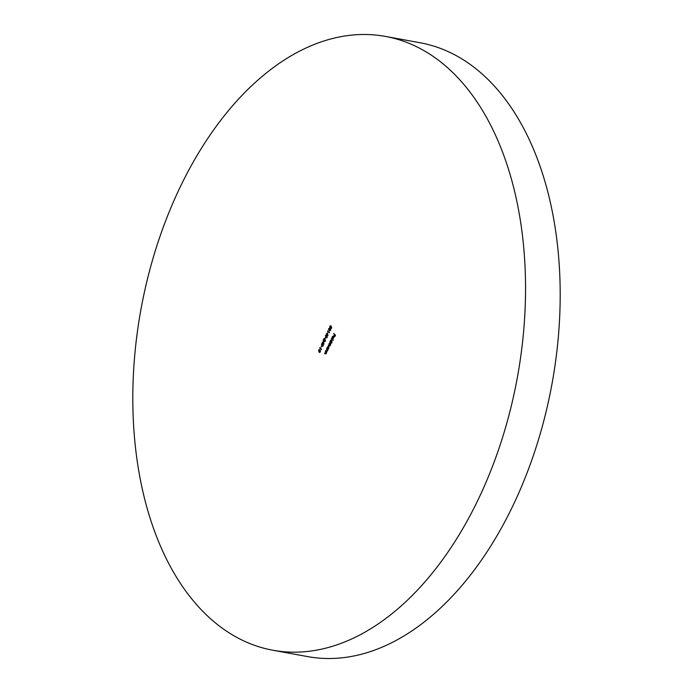 <?xml version="1.0" encoding="UTF-8"?>
<svg xmlns="http://www.w3.org/2000/svg" width="693" height="693" viewBox="0 0 693 693"><rect width="100%" height="100%" fill="white"/><g stroke="black" fill="none" stroke-linecap="round" stroke-linejoin="round"><path stroke-width="1.04" d="M385.299 36.391L419.958 42.732A312.023 191.207 100.4 0 1 514.197 503.031A312.023 191.207 100.4 0 1 307.701 656.609L273.042 650.268A312.023 191.207 100.4 0 1 178.803 189.969A312.023 191.207 100.4 0 1 385.299 36.391A312.023 191.207 100.4 0 1 479.547 496.699A312.023 191.207 100.4 0 1 273.042 650.268M323.423 341.103L323.969 344.196L322.219 342.411L322.747 342.541L323.423 341.103M325.355 337.534L324.982 338.886L325.355 337.534M327.382 332.683L327.936 335.776L326.186 333.991L326.706 334.121L327.382 332.683M328.837 329.894L329.643 329.331L329.729 330.57L330.448 329.054L330.457 330.405L329.599 330.847L329.418 330.128L328.725 330.189L328.673 328.569L329.651 328.075L328.846 328.759L329.149 329.955M330.457 330.405L329.599 330.847L329.764 330.197M329.729 330.57L330.518 330.275M331.626 338.132L333.246 340.185L331.626 338.132M329.842 341.909L331.089 343.182L329.903 345.764L328.958 345.911L328.413 344.949L329.773 345.556L329.132 343.433L330.492 344.04L329.842 341.909M330.622 344.239L329.989 344.638L329.002 343.702M329.903 345.764L328.958 345.911L328.283 345.218M329.088 345.642L329.972 345.599M329.764 344.075L330.691 344.075M325.424 351.299L326.672 352.572L326.169 353.716L325.147 353.898L324.636 352.98L325.519 353.828L326.039 353.508L325.424 351.299M326.169 353.716L325.147 353.898L324.506 353.248M325.519 353.828L326.238 353.543M328.3 349.107L326.931 348.103L327.46 346.907L328.655 346.405L328.3 349.107M321.474 348.804L321.301 349.722L319.724 347.713L321.257 349.272L321.474 348.804M333.809 333.489L335.507 335.23L334.814 336.711L335.204 335.325L334.684 334.788L333.939 335.819L334.511 334.615L333.809 333.489M318.546 350.086L319.923 349.982L320.339 351.914L318.945 352.053L318.797 350.138M319.3 349.575L319.923 349.982M319.551 352.442L318.893 351.559M321.396 345.954L321.024 347.306L321.396 345.954M326.637 348.726L327.884 350L327.373 351.143L326.351 351.325L325.849 350.407L326.732 351.264L327.243 350.935L326.637 348.726M327.373 351.143L326.351 351.325L325.719 350.675M326.732 351.264L327.442 350.97M331.687 327.668L331.098 328.915L331.41 327.702L331.037 327.079L329.894 327.858L329.79 326.186L330.708 325.753L329.963 326.377L330.033 327.59L330.977 326.481L331.687 327.668M330.578 326.022L329.963 326.377M330.033 327.59L330.977 327.287M332.016 342.792L330.137 341.285L330.674 340.081L331.86 339.587L331.956 341.406L331.271 342.039L332.016 342.792M332.545 336.581L332.242 337.837L332.38 336.46L333.541 335.992L333.844 336.677L332.995 338.427L332.449 338.227L333.385 336.235L332.545 336.581L333.662 336.443M332.995 338.427L332.449 338.227L333.203 338.21M329.4 331.973L329.227 332.891L327.65 330.873L329.184 332.441L329.4 331.973M325.372 335.594L326.741 335.49L327.157 337.422L325.771 337.552L325.623 335.637M326.126 335.074L326.741 335.49M326.368 337.941L325.719 337.067M325.424 341.103L325.251 339.683L325.355 341.251L324.419 341.649L323.995 339.189L323.155 340.428L324.133 338.357L324.532 341.363L325.19 341.06L324.532 341.363M321.405 344.005L322.782 343.901L323.198 345.833L321.812 345.972L321.656 344.057M322.158 343.494L322.782 343.901M322.41 346.361L321.751 345.478M335.473 335.308L334.684 334.788M334.858 334.676L333.679 333.766M319.014 349.939L319.473 349.636M319.733 352.451L319.291 352.113M319.421 351.845L320.504 351.81L319.421 351.845M320.339 350.545L318.719 350.277L319.075 351.775L320.157 351.749L319.794 350.26L318.719 350.277M320.391 351.793L319.075 351.775M321.396 349.532L319.603 347.99M328.265 349.177L326.931 348.103M327.806 346.968L329.002 346.474M328.872 346.743L327.954 347.132L328.647 346.621M328.023 348.527L328.941 348.137L328.023 348.527M327.676 348.466L328.595 348.077L328.525 346.682L327.607 347.072L327.676 348.466L328.794 348.111M327.616 349.904L326.507 349.003M326.403 352.477L325.294 351.576M330.137 326.247L331.055 325.814M331.098 327.304L330.379 327.659L331.323 326.55M330.249 345.824L329.305 345.972M329.435 345.703L330.119 345.625L329.435 345.703M330.838 344.1L330.111 344.135L330.838 344.1L330.587 342.784L329.712 342.186M331.982 342.87L330.137 341.285M331.02 340.15L332.207 339.648M332.077 339.916L330.821 340.246L330.89 341.649L331.8 341.251L331.73 339.856L330.821 340.246M331.237 341.71L332.146 341.32L331.237 341.71M330.89 341.649L332.008 341.294M333.333 339.986L331.497 338.401M332.727 336.521L333.887 336.053M333.342 338.487L332.796 338.288M333.082 338.167L333.853 337.699L332.978 338.149M333.524 336.417L332.735 338.106L333.801 336.469M333.705 337.673L332.735 338.106M329.019 328.638L329.998 328.135M329.184 329.963L329.989 329.392M330.076 330.639L330.63 330.292L329.955 330.613M329.322 332.692L327.52 331.15M327.91 335.464L326.749 334.572M326.923 334.459L326.186 333.991M327.304 333.394L326.879 334.303L327.624 335.057L327.529 333.437M325.831 335.447L326.29 335.135M326.55 337.95L326.117 337.612M326.247 337.344L327.33 337.309L326.247 337.344M327.157 336.053L325.537 335.776L325.901 337.283L326.983 337.248L326.611 335.759L325.537 335.776M327.217 337.292L325.901 337.283M324.878 341.432L325.537 341.121L324.878 341.432M323.952 343.884L322.791 342.992M322.964 342.879L322.219 342.411M323.345 341.814L322.921 342.723L323.657 343.477L323.562 341.857M321.873 343.867L322.332 343.555M322.591 346.37L322.158 346.032M322.288 345.764L323.362 345.729L322.288 345.764M323.198 344.473L321.578 344.196L321.942 345.694L323.016 345.668L322.652 344.178L321.578 344.196M323.25 345.712L321.942 345.694"/></g></svg>
